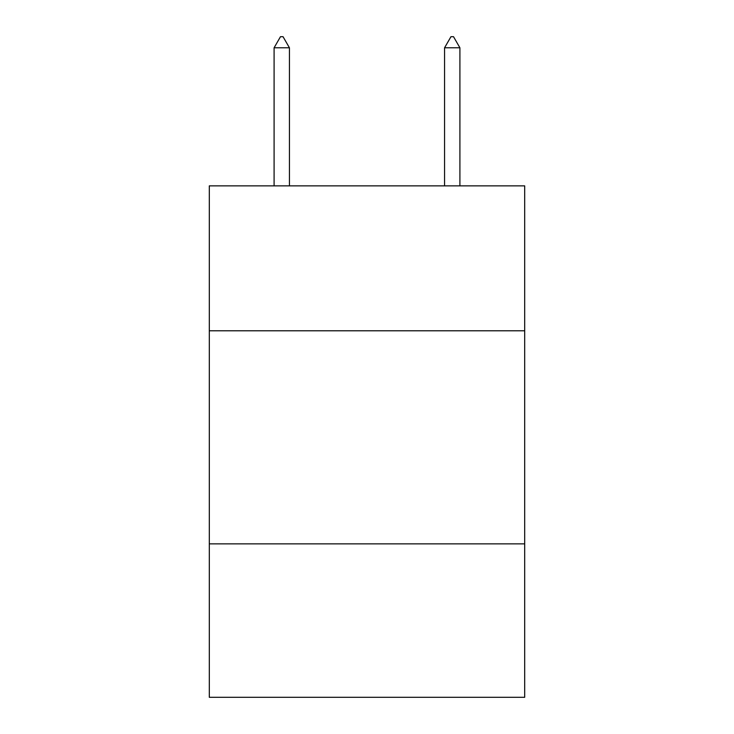 <?xml version="1.0" encoding="UTF-8"?>
<svg xmlns="http://www.w3.org/2000/svg" width="734" height="734" viewBox="0 0 734 734"><rect width="100%" height="100%" fill="white"/><g stroke="black" fill="none" stroke-linecap="round" stroke-linejoin="round"><path stroke-width="1.1" d="M524.691 330.777L524.691 185.867L209.309 185.867L209.309 330.777L524.691 330.777L524.691 697.3L209.309 697.3L209.309 330.777M524.691 543.866L209.309 543.866M289.435 47.783L283.04 36.7L280.48 36.7L274.094 47.783L289.435 47.783L289.435 185.867M274.094 47.783L274.094 185.867M450.96 36.7L453.52 36.7L459.906 47.783L444.565 47.783L450.96 36.7M459.906 185.867L459.906 47.783M444.565 185.867L444.565 47.783"/></g></svg>
